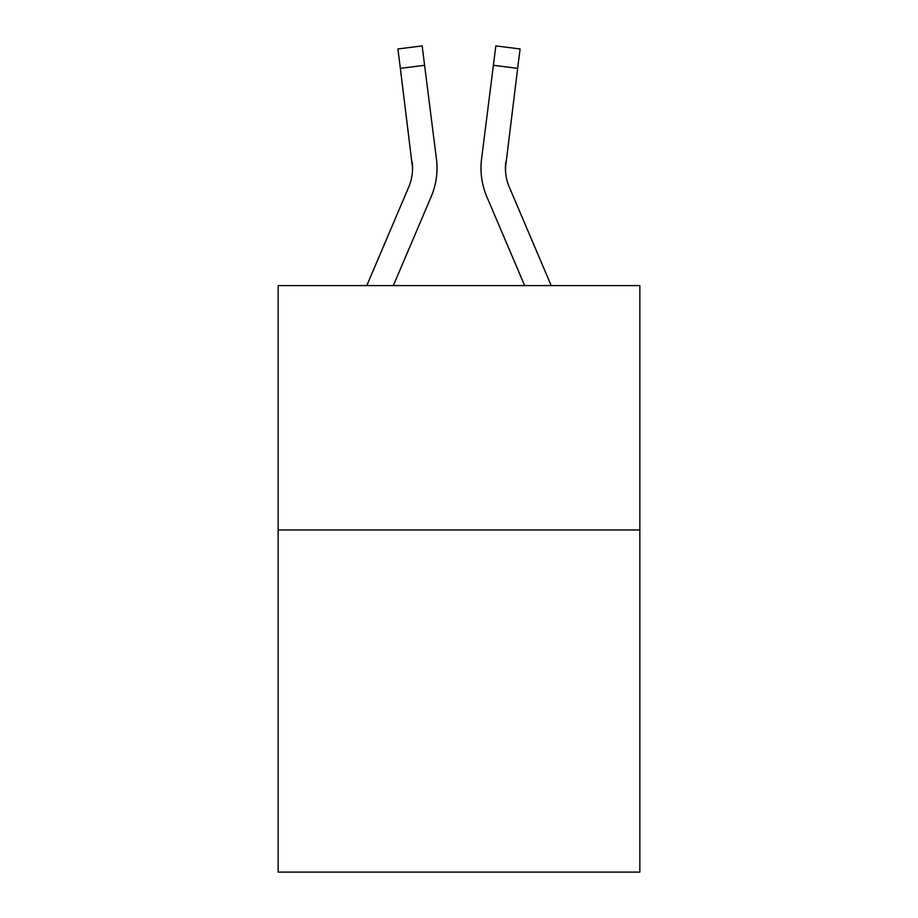 <?xml version="1.0" encoding="UTF-8"?>
<svg xmlns="http://www.w3.org/2000/svg" width="918" height="918" viewBox="0 0 918 918"><rect width="100%" height="100%" fill="white"/><g stroke="black" fill="none" stroke-linecap="round" stroke-linejoin="round"><path stroke-width="1.38" d="M639.846 529.973L639.846 872.1L278.154 872.1L278.154 285.59L639.846 285.59L639.846 529.973L278.154 529.973M393.34 285.59L431.15 196.808A73.314 73.314 0 0 0 436.429 158.894L424.598 65.293L400.351 68.357L397.907 48.964L422.154 45.9L424.598 65.293M436.061 155.968L436.429 158.894M524.66 285.59L486.85 196.808A73.314 73.314 0 0 1 481.571 158.894L495.846 45.9L520.093 48.964L517.649 68.357L493.402 65.293M551.213 285.59L509.341 187.238A48.872 48.872 0 0 1 505.428 168.178L517.649 68.357M505.485 170.473L505.818 161.958A48.872 48.872 0 0 0 509.341 187.238A48.872 48.872 0 0 1 505.428 168.178A48.872 48.872 0 0 0 509.341 187.238A48.872 48.872 0 0 1 505.428 168.178A48.872 48.872 0 0 0 509.341 187.238A48.872 48.872 0 0 1 505.428 168.178A48.872 48.872 0 0 0 509.341 187.238A48.872 48.872 0 0 1 505.428 168.178A48.872 48.872 0 0 0 509.341 187.238A48.872 48.872 0 0 1 505.428 168.178A48.872 48.872 0 0 0 509.341 187.238A48.872 48.872 0 0 1 505.428 168.178A48.872 48.872 0 0 0 509.341 187.238A48.872 48.872 0 0 1 505.428 168.178A48.872 48.872 0 0 0 509.341 187.238A48.872 48.872 0 0 1 505.428 168.178A48.872 48.872 0 0 0 509.341 187.238A48.872 48.872 0 0 1 505.428 168.178A48.872 48.872 0 0 0 509.341 187.238A48.872 48.872 0 0 1 505.428 168.178A48.872 48.872 0 0 0 509.341 187.238A48.872 48.872 0 0 1 505.428 168.178A48.872 48.872 0 0 0 509.341 187.238A48.872 48.872 0 0 1 505.428 168.178A48.872 48.872 0 0 0 509.341 187.238A48.872 48.872 0 0 1 505.428 168.178A48.872 48.872 0 0 0 509.341 187.238A48.872 48.872 0 0 1 505.428 168.178A48.872 48.872 0 0 0 509.341 187.238A48.872 48.872 0 0 1 505.428 168.178A48.872 48.872 0 0 0 509.341 187.238A48.872 48.872 0 0 1 505.428 168.178A48.872 48.872 0 0 0 509.341 187.238A48.872 48.872 0 0 1 505.428 168.178A48.872 48.872 0 0 0 509.341 187.238A48.872 48.872 0 0 1 505.428 168.178A48.872 48.872 0 0 0 509.341 187.238M366.787 285.59L408.659 187.238A48.872 48.872 0 0 0 412.572 168.189L400.351 68.357M408.659 187.238A48.872 48.872 0 0 0 412.572 168.189L412.182 161.958A48.872 48.872 0 0 1 408.659 187.238M481.078 171.666L480.998 168.051M481.571 158.894L481.939 155.968"/></g></svg>
